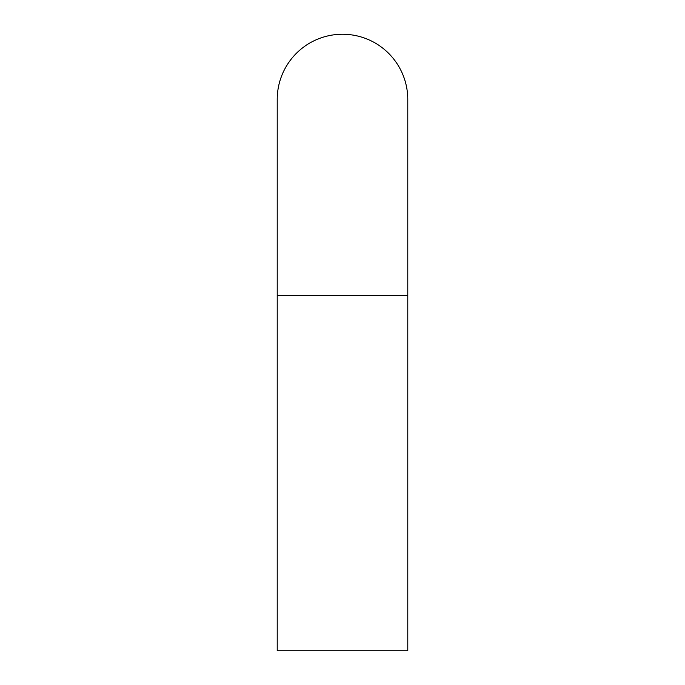 <?xml version="1.0" encoding="UTF-8"?>
<svg xmlns="http://www.w3.org/2000/svg" width="685" height="685" viewBox="0 0 685 685"><rect width="100%" height="100%" fill="white"/><g stroke="black" fill="none" stroke-linecap="round" stroke-linejoin="round"><path stroke-width="1.03" d="M407.78 295.355L407.78 650.75L277.219 650.75L277.219 99.53A65.28 65.28 0 0 1 342.5 34.25A65.28 65.28 0 0 1 407.78 99.53L407.78 295.355L277.219 295.355"/></g></svg>
